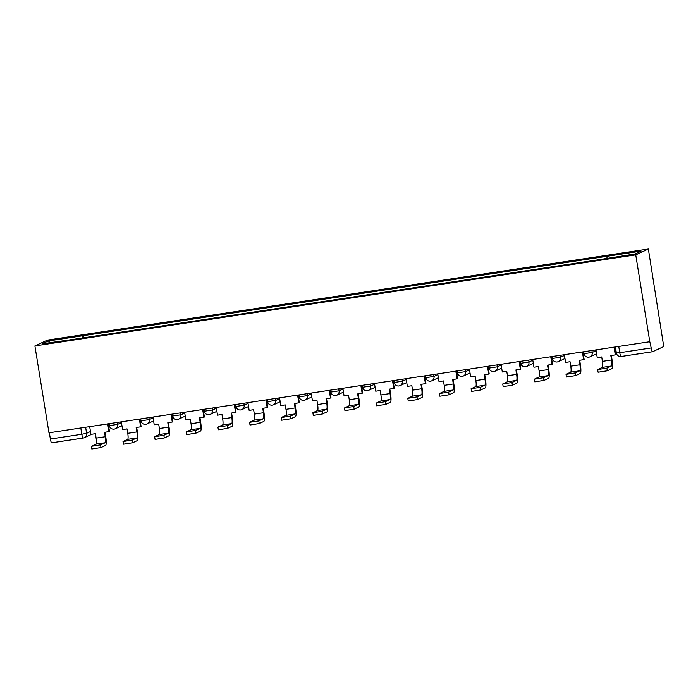 <?xml version="1.0" encoding="UTF-8"?>
<svg xmlns="http://www.w3.org/2000/svg" width="698" height="698" viewBox="0 0 698 698"><rect width="100%" height="100%" fill="white"/><g stroke="black" fill="none" stroke-linecap="round" stroke-linejoin="round"><path stroke-width="1.05" d="M649.803 341.732L651.208 347.944A4.179 0.777 81.4 0 0 652.569 351.731A4.179 0.777 81.4 0 0 652.613 351.722L663.03 346.897A4.179 0.777 81.4 0 0 663.1 342.439L648.363 249.02L47.525 340.092L34.9 345.929L635.738 254.857L649.803 341.732L48.973 432.804L34.9 345.929M83.132 438.039L51.774 442.794A4.179 0.777 -98.6 0 1 51.731 442.802A4.179 0.777 -98.6 0 1 50.369 439.016L81.814 434.252L86.604 433.292L90.47 431.512M49.357 432.751L50.369 439.016M648.363 249.02L635.738 254.857M606.981 258.216L607.007 256.288L641.087 251.123L634.901 253.985L599.957 259.543L75.393 339.062L42.177 343.826L48.363 340.964L82.443 335.799L82.408 337.998M607.007 256.288L82.443 335.799M83.699 337.806L83.306 335.398M50.09 342.631L48.363 340.964M595.987 349.89L597.235 357.612L601.702 356.94L602.418 361.363A5.636 1.056 -98.6 0 1 602.322 367.384L597.663 369.556L606.867 368.116L607.304 370.795L598.099 372.235L597.663 369.556M614.039 347.15L615.296 354.881L610.829 355.552L611.544 359.976A5.636 1.056 -98.6 0 1 611.457 365.996L606.867 368.116M615.095 350.483L615.941 350.361M615.296 354.881L615.767 354.654L614.545 347.072M607.304 370.795L611.884 368.675A8.35 1.562 81.4 0 0 612.024 359.758L611.335 355.474M564.342 354.68L565.598 362.41L570.057 361.73L570.772 366.162A5.636 1.056 -98.6 0 1 570.676 372.174L566.026 374.355L575.222 372.915L575.658 375.585L566.453 377.033L566.026 374.355M582.394 351.949L583.65 359.671L579.183 360.351L579.898 364.775A5.636 1.056 -98.6 0 1 579.811 370.795L575.222 372.915M583.449 355.282L584.566 355.116M583.65 359.671L584.13 359.453L582.9 351.871M575.658 375.585L580.239 373.474A8.35 1.562 81.4 0 0 580.378 364.557L579.689 360.273M532.696 359.479L533.953 367.209L538.411 366.529L539.126 370.952A5.636 1.056 -98.6 0 1 539.039 376.972L534.38 379.154L543.576 377.714L544.012 380.384L534.808 381.832L534.38 379.154M550.748 356.748L552.005 364.469L547.537 365.15L548.262 369.574A5.636 1.056 -98.6 0 1 548.166 375.594L543.576 377.714M551.804 360.081L552.921 359.915M552.005 364.469L552.484 364.251L551.254 356.669M544.012 380.384L548.593 378.264A8.35 1.562 81.4 0 0 548.733 369.355L548.043 365.071M501.051 364.277L502.307 371.999L506.765 371.327L507.49 375.751A5.636 1.056 -98.6 0 1 507.394 381.771L502.735 383.952L511.939 382.504L512.367 385.183L503.171 386.622L502.735 383.952M519.111 361.538L520.359 369.268L515.901 369.94L516.616 374.372A5.636 1.056 -98.6 0 1 516.52 380.384L511.939 382.504M520.167 364.88L521.275 364.705M520.359 369.268L520.839 369.041L519.609 361.468M512.367 385.183L516.956 383.062A8.35 1.562 81.4 0 0 517.096 374.145L516.398 369.87M469.414 369.076L470.661 376.798L475.129 376.126L475.844 380.55A5.636 1.056 -98.6 0 1 475.748 386.57L471.089 388.742L480.294 387.303L480.721 389.981L471.525 391.421L471.089 388.742M487.466 366.337L488.713 374.067L484.255 374.739L484.97 379.162A5.636 1.056 -98.6 0 1 484.874 385.183L480.294 387.303M488.521 369.67L489.63 369.504M488.713 374.067L489.193 373.84L487.963 366.258M480.721 389.981L485.311 387.861A8.35 1.562 81.4 0 0 485.45 378.944L484.752 374.66M437.768 373.875L439.016 381.597L443.483 380.916L444.198 385.348A5.636 1.056 -98.6 0 1 444.103 391.36L439.443 393.541L448.648 392.101L449.084 394.78L439.88 396.22L439.443 393.541M455.82 371.135L457.068 378.857L452.609 379.538L453.325 383.961A5.636 1.056 -98.6 0 1 453.229 389.981L448.648 392.101M456.876 374.468L457.984 374.303M457.068 378.857L457.548 378.639L456.318 371.057M449.084 394.78L453.665 392.66A8.35 1.562 81.4 0 0 453.805 383.743L453.107 379.459M406.123 378.665L407.37 386.395L411.837 385.715L412.553 390.147A5.636 1.056 -98.6 0 1 412.457 396.159L407.798 398.34L417.003 396.9L417.439 399.57L408.234 401.018L407.798 398.34M424.175 375.934L425.431 383.656L420.964 384.336L421.679 388.76A5.636 1.056 -98.6 0 1 421.583 394.78L417.003 396.9M425.23 379.267L426.338 379.101M425.431 383.656L425.902 383.438L424.681 375.856M417.439 399.57L422.02 397.45A8.35 1.562 81.4 0 0 422.159 388.542L421.47 384.258M374.477 383.464L375.725 391.194L380.192 390.514L380.907 394.937A5.636 1.056 -98.6 0 1 380.811 400.957L376.152 403.139L385.357 401.69L385.793 404.369L376.588 405.808L376.152 403.139M392.529 380.724L393.785 388.454L389.318 389.126L390.034 393.559A5.636 1.056 -98.6 0 1 389.946 399.57L385.357 401.69M393.585 384.066L394.693 383.891M393.785 388.454L394.265 388.236L393.035 380.654M385.793 404.369L390.374 402.249A8.35 1.562 81.4 0 0 390.514 393.332L389.824 389.056M342.831 388.263L344.088 395.984L348.546 395.312L349.262 399.736A5.636 1.056 -98.6 0 1 349.175 405.756L344.515 407.937L353.712 406.489L354.148 409.168L344.943 410.607L344.515 407.937M360.883 385.523L362.14 393.253L357.673 393.925L358.388 398.349A5.636 1.056 -98.6 0 1 358.301 404.369L353.712 406.489M361.939 388.856L363.056 388.69M362.14 393.253L362.62 393.026L361.389 385.444M354.148 409.168L358.728 407.047A8.35 1.562 81.4 0 0 358.868 398.13L358.179 393.846M311.186 393.061L312.442 400.783L316.901 400.111L317.616 404.535A5.636 1.056 -98.6 0 1 317.529 410.555L312.87 412.727L322.066 411.288L322.502 413.966L313.297 415.406L312.87 412.727M329.247 390.322L330.494 398.043L326.027 398.724L326.751 403.147A5.636 1.056 -98.6 0 1 326.655 409.168L322.066 411.288M330.294 393.655L331.41 393.489M330.494 398.043L330.974 397.825L329.744 390.243M322.502 413.966L327.092 411.846A8.35 1.562 81.4 0 0 327.231 402.929L326.533 398.645M279.549 397.851L280.797 405.582L285.255 404.901L285.979 409.333A5.636 1.056 -98.6 0 1 285.883 415.345L281.224 417.526L290.429 416.087L290.857 418.756L281.66 420.205L281.224 417.526M297.601 395.12L298.849 402.842L294.39 403.523L295.106 407.946A5.636 1.056 -98.6 0 1 295.01 413.966L290.429 416.087M298.657 398.453L299.765 398.288M298.849 402.842L299.329 402.624L298.098 395.042M290.857 418.756L295.446 416.636A8.35 1.562 81.4 0 0 295.586 407.728L294.888 403.444M247.903 402.65L249.151 410.38L253.618 409.7L254.334 414.123A5.636 1.056 -98.6 0 1 254.238 420.144L249.579 422.325L258.784 420.877L259.211 423.555L250.015 425.003L249.579 422.325M265.955 399.919L267.203 407.641L262.745 408.321L263.46 412.745A5.636 1.056 -98.6 0 1 263.364 418.765L258.784 420.877M267.011 403.252L268.119 403.078M267.203 407.641L267.683 407.423L266.453 399.841M259.211 423.555L263.8 421.435A8.35 1.562 81.4 0 0 263.94 412.518L263.242 408.243M216.258 407.449L217.506 415.17L221.973 414.499L222.688 418.922A5.636 1.056 -98.6 0 1 222.592 424.942L217.933 427.124L227.138 425.675L227.574 428.354L218.369 429.794L217.933 427.124M234.31 404.709L235.558 412.439L231.099 413.111L231.815 417.544A5.636 1.056 -98.6 0 1 231.719 423.555L227.138 425.675M235.366 408.051L236.474 407.876M235.558 412.439L236.037 412.213L234.816 404.639M227.574 428.354L232.155 426.234A8.35 1.562 81.4 0 0 232.294 417.317L231.596 413.041M184.612 412.248L185.86 419.969L190.327 419.297L191.043 423.721A5.636 1.056 -98.6 0 1 190.947 429.741L186.287 431.914L195.492 430.474L195.929 433.153L186.724 434.592L186.287 431.914M202.664 409.508L203.921 417.238L199.454 417.91L200.169 422.334A5.636 1.056 -98.6 0 1 200.073 428.354L195.492 430.474M203.72 412.841L204.828 412.675M203.921 417.238L204.392 417.011L203.17 409.429M195.929 433.153L200.509 431.032A8.35 1.562 81.4 0 0 200.649 422.116L199.96 417.832M152.967 417.038L154.223 424.768L158.682 424.087L159.397 428.52A5.636 1.056 -98.6 0 1 159.301 434.531L154.651 436.712L163.847 435.273L164.283 437.943L155.078 439.391L154.651 436.712M171.019 414.307L172.275 422.028L167.808 422.709L168.523 427.132A5.636 1.056 -98.6 0 1 168.436 433.153L163.847 435.273M172.074 417.64L173.191 417.474M172.275 422.028L172.755 421.81L171.525 414.228M164.283 437.943L168.864 435.831A8.35 1.562 81.4 0 0 169.003 426.914L168.314 422.63M121.321 421.836L122.578 429.567L127.036 428.886L127.751 433.31A5.636 1.056 -98.6 0 1 127.664 439.33L123.005 441.511L132.201 440.063L132.637 442.741L123.433 444.19L123.005 441.511M139.373 419.105L140.63 426.827L136.162 427.508L136.887 431.931A5.636 1.056 -98.6 0 1 136.791 437.951L132.201 440.063M140.429 422.438L141.546 422.273M140.63 426.827L141.109 426.609L139.879 419.027M132.637 442.741L137.218 440.621A8.35 1.562 81.4 0 0 137.358 431.704L136.668 427.429M89.676 426.635L90.932 434.357L95.39 433.685L96.115 438.108A5.636 1.056 -98.6 0 1 96.019 444.129L91.359 446.31L100.564 444.862L100.992 447.54L91.796 448.98L91.359 446.31M107.736 423.895L108.984 431.626L104.526 432.298L105.241 436.73A5.636 1.056 -98.6 0 1 105.145 442.741L100.564 444.862M108.783 427.237L109.9 427.063M108.984 431.626L109.464 431.399L108.234 423.826M100.992 447.54L105.581 445.42A8.35 1.562 81.4 0 0 105.721 436.503L105.023 432.228M109.473 425.614L117.587 424.384L121.443 422.595M117.273 422.456L117.587 424.384A4.179 4.101 65.2 0 1 114.193 429.113M141.118 420.815L149.232 419.585L153.089 417.797M148.918 417.657L149.232 419.585A4.179 4.101 65.2 0 1 145.838 424.314M172.755 416.017L180.869 414.786L184.734 413.007M180.564 412.858L180.869 414.786A4.179 4.101 65.2 0 1 177.484 419.524M204.401 411.218L212.515 409.988L216.38 408.208M212.201 408.06L212.515 409.988A4.179 4.101 65.2 0 1 209.13 414.725M236.046 406.428L244.16 405.198L248.026 403.409M243.846 403.269L244.16 405.198A4.179 4.101 65.2 0 1 240.775 409.927M267.692 401.629L275.806 400.399L279.671 398.61M275.492 398.471L275.806 400.399A4.179 4.101 65.2 0 1 272.412 405.128M299.337 396.83L307.452 395.6L311.308 393.82M307.137 393.672L307.452 395.6A4.179 4.101 65.2 0 1 304.058 400.338M330.983 392.032L339.097 390.801L342.954 389.022M338.783 388.873L339.097 390.801A4.179 4.101 65.2 0 1 335.703 395.539M362.628 387.242L370.743 386.011L374.599 384.223M370.429 384.075L370.743 386.011A4.179 4.101 65.2 0 1 367.349 390.74M394.265 382.443L402.38 381.213L406.245 379.424M402.074 379.284L402.38 381.213A4.179 4.101 65.2 0 1 398.994 385.942M425.911 377.644L434.025 376.414L437.89 374.625M433.711 374.486L434.025 376.414A4.179 4.101 65.2 0 1 430.64 381.143M457.556 372.845L465.671 371.615L469.536 369.835M465.357 369.687L465.671 371.615A4.179 4.101 65.2 0 1 462.285 376.353M489.202 368.055L497.316 366.825L501.181 365.037M497.002 364.888L497.316 366.825A4.179 4.101 65.2 0 1 493.922 371.554M520.848 363.257L528.962 362.026L532.818 360.238M528.648 360.098L528.962 362.026A4.179 4.101 65.2 0 1 525.568 366.755M552.493 358.458L560.607 357.228L564.464 355.439M560.293 355.299L560.607 357.228A4.179 4.101 65.2 0 1 557.213 361.957M584.13 353.659L592.244 352.429L596.109 350.649M591.939 350.501L592.244 352.429A4.179 4.101 65.2 0 1 588.859 357.167M85.627 427.246L86.604 433.292A4.179 4.101 -114.8 0 1 83.219 438.03A4.179 0.777 -98.6 0 1 83.175 438.039A4.179 0.777 -98.6 0 1 81.814 434.252L80.802 427.979M652.525 351.731L621.168 356.486A4.179 0.777 -98.6 0 1 621.124 356.495A4.179 0.777 -98.6 0 1 619.763 352.708L651.208 347.944M616.447 352.979L619.763 352.708L618.751 346.435M611.544 359.976L602.418 361.363M611.457 365.996L602.322 367.384M579.898 364.775L570.772 366.162M579.811 370.795L570.676 372.174M548.262 369.574L539.126 370.952M548.166 375.594L539.039 376.972M516.616 374.372L507.49 375.751M516.52 380.384L507.394 381.771M484.97 379.162L475.844 380.55M484.874 385.183L475.748 386.57M453.325 383.961L444.198 385.348M453.229 389.981L444.103 391.36M421.679 388.76L412.553 390.147M421.583 394.78L412.457 396.159M390.034 393.559L380.907 394.937M389.946 399.57L380.811 400.957M358.388 398.349L349.262 399.736M358.301 404.369L349.175 405.756M326.751 403.147L317.616 404.535M326.655 409.168L317.529 410.555M295.106 407.946L285.979 409.333M295.01 413.966L285.883 415.345M263.46 412.745L254.334 414.123M263.364 418.765L254.238 420.144M231.815 417.544L222.688 418.922M231.719 423.555L222.592 424.942M200.169 422.334L191.043 423.721M200.073 428.354L190.947 429.741M168.523 427.132L159.397 428.52M168.436 433.153L159.301 434.531M136.887 431.931L127.751 433.31M136.791 437.951L127.664 439.33M105.241 436.73L96.115 438.108M105.145 442.741L96.019 444.129M583.746 351.74L584.069 353.712A4.179 4.179 0 0 0 589.941 356.835L596.615 353.755M552.101 356.538L552.423 358.51A4.179 4.179 0 0 0 558.304 361.634L564.97 358.554M520.464 361.337L520.778 363.309A4.179 4.179 0 0 0 526.658 366.433L533.324 363.344M488.818 366.136L489.132 368.108A4.179 4.179 0 0 0 495.013 371.231L501.679 368.143M457.173 370.926L457.495 372.898A4.179 4.179 0 0 0 463.367 376.021L470.033 372.941M425.527 375.725L425.85 377.697A4.179 4.179 0 0 0 431.722 380.82L438.396 377.74M393.881 380.523L394.204 382.495A4.179 4.179 0 0 0 400.076 385.619L406.751 382.53M362.236 385.322L362.559 387.294A4.179 4.179 0 0 0 368.431 390.418L375.105 387.329M330.599 390.112L330.913 392.084A4.179 4.179 0 0 0 336.794 395.208L343.46 392.128M298.953 394.911L299.268 396.883A4.179 4.179 0 0 0 305.148 400.006L311.814 396.926M267.308 399.71L267.622 401.682A4.179 4.179 0 0 0 273.503 404.805L280.168 401.725M235.662 404.508L235.985 406.48A4.179 4.179 0 0 0 241.857 409.604L248.523 406.515M204.017 409.307L204.34 411.27A4.179 4.179 0 0 0 210.211 414.394L216.886 411.314M172.371 414.097L172.694 416.069A4.179 4.179 0 0 0 178.566 419.193L185.24 416.113M140.726 418.896L141.048 420.868A4.179 4.179 0 0 0 146.92 423.991L153.595 420.911M109.089 423.695L109.403 425.667A4.179 4.179 0 0 0 115.283 428.79L121.949 425.701M615.392 346.95L616.378 353.031A4.179 4.179 0 0 0 621.124 356.495L652.569 351.731M91.822 434.226L84.301 437.698A4.179 4.179 0 0 1 83.175 438.039L51.731 442.802"/></g></svg>
